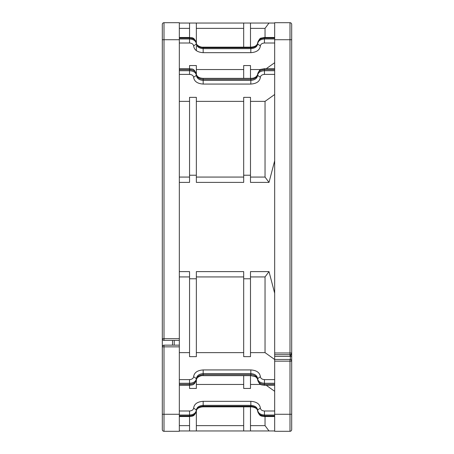 <?xml version="1.0" encoding="UTF-8"?>
<svg xmlns="http://www.w3.org/2000/svg" width="454" height="454" viewBox="0 0 454 454"><rect width="100%" height="100%" fill="white"/><g stroke="black" fill="none" stroke-linecap="round" stroke-linejoin="round"><path stroke-width="0.68" d="M291.695 422.663L291.695 374.669M291.695 24.402A1.703 1.703 0 0 0 289.993 22.7A1.703 1.703 0 0 1 291.695 24.402L291.695 414.275L289.993 414.275L289.993 361.157L274.67 361.157L274.67 431.3L289.993 431.3A1.703 1.703 0 0 0 291.695 429.598L291.695 414.275M291.695 343.502L291.695 313.578M291.695 135.15L291.695 200.986M291.695 353.354L291.695 324.565M291.695 427.066L291.695 429.598A1.703 1.703 0 0 1 289.993 431.3L289.993 414.275L274.67 414.275M291.695 200.554L291.695 318.453M274.67 359.454L289.993 359.454A1.703 1.703 0 0 1 291.695 361.157L291.695 352.985L290.333 356.373L291.695 356.373L291.695 352.979A1.703 1.703 0 0 1 289.993 354.688L274.67 354.688L274.67 361.157M291.695 40.576L291.695 29.51M274.67 22.7L289.993 22.7L274.67 22.7L274.67 354.688M179.33 271.606L189.545 271.606L189.545 278.779L196.355 278.779L196.355 271.606L243.684 271.606L243.684 278.779L250.494 278.779L250.494 271.606L269.006 271.606L265.04 276.934L265.04 352.633L274.67 359.494M269.006 271.606L274.67 293.227M274.67 160.773L269.006 182.394L265.04 177.066L250.494 177.066M179.33 182.394L189.545 182.394L189.545 175.221L196.355 175.221L196.355 97.36L189.545 97.36L189.545 175.221M269.006 182.394L250.494 182.394L250.494 175.221L243.684 175.221L243.684 182.394L196.355 182.394L196.355 175.221M265.04 177.066L265.04 101.367L274.67 94.506M250.494 175.221L250.494 97.36L243.684 97.36L243.684 175.221M243.684 177.066L196.355 177.066M189.545 177.066L179.33 177.066M179.33 39.725L162.305 39.725L162.305 24.402L162.305 429.598A1.703 1.703 0 0 0 164.007 431.3L179.33 431.3L179.33 22.7L164.007 22.7L179.33 22.7M162.305 338.684A1.703 1.703 0 0 0 164.007 340.386A1.703 1.703 0 0 1 162.305 338.684L164.007 338.684L164.007 340.386L179.33 340.386M162.305 413.424L162.305 424.49M164.007 345.154L164.007 346.856L162.305 346.856A1.703 1.703 0 0 1 164.007 345.154L179.33 345.154M164.007 431.3A1.703 1.703 0 0 1 162.305 429.598A1.703 1.703 0 0 0 164.007 431.3L164.007 414.275L179.33 414.275M164.007 22.7A1.703 1.703 0 0 0 162.305 24.402A1.703 1.703 0 0 1 164.007 22.7L164.007 338.684L179.33 338.684M189.545 276.934L179.33 276.934M189.545 278.779L189.545 356.64L196.355 356.64L196.355 278.779M243.684 276.934L196.355 276.934M243.684 278.779L243.684 356.64L250.494 356.64L250.494 278.779M265.04 276.934L250.494 276.934M250.494 352.633L265.04 352.633M196.355 352.633L243.684 352.633M179.33 352.633L189.545 352.633M274.67 379.612L264.455 379.612C262.02 379.402 260.658 378.432 260.369 376.707C259.779 372.586 256.601 370.328 250.835 369.936L203.165 369.936C197.388 370.339 194.21 372.592 193.631 376.707C193.342 378.432 191.98 379.402 189.545 379.612L189.545 388.448L196.355 388.448L196.355 378.625C195.952 381.451 193.682 383 189.545 383.272L179.33 383.272M274.67 391.297L266.237 385.31M250.494 384.459L260.812 384.459M243.684 375.64L243.684 388.448L250.494 388.448L250.494 375.64M196.355 384.459L243.684 384.459M179.33 416.522L189.545 416.522L189.545 430.959L196.355 430.959L196.355 410.024L193.631 408.095C193.342 409.82 191.98 410.791 189.545 411.001L189.545 415.013L179.33 415.013M193.631 408.095C194.204 403.992 197.382 401.733 203.165 401.325L250.835 401.325C256.612 401.728 259.79 403.986 260.369 408.095C260.658 409.82 262.02 410.791 264.455 411.001L274.67 411.001M265.04 416.522L265.04 425.631L269.006 430.959L274.67 430.959M189.545 430.959L179.33 430.959M243.684 406.846L243.684 430.959L196.355 430.959M243.684 430.959L250.494 430.959L250.494 406.846M269.006 430.959L250.494 430.959M274.67 23.041L269.006 23.041L265.04 28.369L265.04 37.478M250.494 47.154L250.494 23.041L269.006 23.041M250.494 23.041L243.684 23.041L243.684 47.154M196.355 23.041L189.545 23.041L189.545 37.478C191.492 38.301 193.79 35.98 196.355 43.102L196.355 23.041L243.684 23.041M179.33 23.041L189.545 23.041M260.369 45.905C260.658 44.18 262.02 43.209 264.455 42.999L264.455 38.987C260.318 39.282 258.048 40.945 257.645 43.976L260.369 45.905C259.784 50.019 256.606 52.272 250.835 52.675L203.165 52.675C197.377 52.267 194.198 50.008 193.631 45.905C193.342 44.18 191.98 43.209 189.545 42.999L179.33 42.999M179.33 68.69L189.545 68.69C191.571 69.496 193.852 67.277 196.355 74.314C196.837 77.305 199.107 78.985 203.165 79.348L250.835 79.348C254.893 78.985 257.163 77.305 257.645 74.314L257.645 75.364L260.369 77.293C259.773 81.414 256.595 83.672 250.835 84.064L203.165 84.064C197.388 83.661 194.21 81.408 193.631 77.293L196.355 75.364L196.355 65.552L189.545 65.552L189.545 69.666L179.33 69.666M243.684 69.541L196.355 69.541M250.494 78.36L250.494 65.552L243.684 65.552L243.684 78.36M260.812 69.541L250.494 69.541M266.237 68.69L274.67 62.703M260.369 77.293C260.658 75.568 262.02 74.598 264.455 74.388L274.67 74.388M179.33 74.388L189.545 74.388C191.98 74.598 193.342 75.568 193.631 77.293M189.545 101.367L179.33 101.367M243.684 101.367L196.355 101.367M265.04 101.367L250.494 101.367M203.165 84.064L203.165 78.36C199.3 78.111 197.03 76.76 196.355 74.314C195.952 71.488 193.682 69.939 189.545 69.666L189.545 70.728C193.676 71 195.946 72.549 196.355 75.364C196.837 78.366 199.107 80.052 203.165 80.415L250.835 80.415L250.835 84.064M257.645 74.314C258.905 70.813 260.142 69.139 261.362 69.286L264.455 68.69L264.455 70.728C260.312 71.006 258.042 72.555 257.645 75.364C257.163 78.366 254.893 80.052 250.835 80.415L250.835 78.36C254.467 78.315 256.737 76.964 257.645 74.314C258.048 71.488 260.318 69.939 264.455 69.666L274.67 69.666M203.165 47.954L203.165 47.766C199.107 47.432 196.837 45.877 196.355 43.102C195.952 40.066 193.682 38.397 189.545 38.102L189.545 42.999M203.165 47.154L203.165 48.646C199.107 48.311 196.837 46.756 196.355 43.976L196.355 43.102C195.68 44.537 200.038 47.534 203.165 47.154L250.835 47.154L250.835 47.766C254.893 47.432 257.163 45.877 257.645 43.102L257.645 43.976C257.163 46.756 254.893 48.311 250.835 48.646L250.835 52.675M274.67 38.987L264.455 38.987L264.455 38.102C260.318 38.397 258.048 40.066 257.645 43.102C258.899 39.611 260.136 37.932 261.356 38.079L264.455 37.478L264.455 38.102L274.67 38.102M179.33 38.987L189.545 38.987C193.676 39.282 195.946 40.945 196.355 43.976L193.631 45.905M189.545 28.369L179.33 28.369M196.355 50.638L196.355 45.916M243.684 28.369L196.355 28.369M265.04 28.369L250.494 28.369M179.33 425.631L189.545 425.631M196.355 425.631L243.684 425.631M250.494 425.631L265.04 425.631M203.165 401.325L203.165 405.354C199.107 405.689 196.837 407.244 196.355 410.024C195.952 413.055 193.682 414.718 189.545 415.013L189.545 415.898C193.676 415.603 195.946 413.935 196.355 410.898C196.837 408.123 199.107 406.568 203.165 406.234L250.835 406.234L250.835 406.846C252.651 406.88 254.302 407.323 255.795 408.191C256.623 408.555 257.242 409.457 257.645 410.893C258.042 413.935 260.312 415.597 264.455 415.898L274.67 415.898M250.835 406.846L203.165 406.846L203.165 405.354L250.835 405.354C254.893 405.689 257.163 407.244 257.645 410.024L260.369 408.095M250.835 401.325L250.835 406.234C254.893 406.568 257.163 408.123 257.645 410.898L257.645 410.024C258.048 413.055 260.318 414.718 264.455 415.013L274.67 415.013M193.631 376.707L196.355 378.636C196.837 375.634 199.107 373.948 203.165 373.585L203.165 374.652C199.107 375.015 196.837 376.695 196.355 379.686C195.946 382.512 193.676 384.061 189.545 384.334L179.33 384.334M250.835 369.936L250.835 373.585C254.893 373.948 257.163 375.634 257.645 378.636L257.645 379.686C257.163 376.695 254.893 375.015 250.835 374.652L250.835 375.64L255.176 376.621C256.499 377.302 257.322 378.324 257.645 379.686L257.645 378.636L260.369 376.707M264.455 379.612L264.455 383.272C260.318 382.994 258.048 381.451 257.645 378.636M274.67 384.334L264.455 384.334C260.318 384.061 258.048 382.512 257.645 379.686C259.603 385.798 261.686 384.72 264.455 385.31L274.67 385.31M196.355 378.636L196.355 379.686L197.308 377.7C199.618 376.099 201.57 375.413 203.165 375.64L250.835 375.64M291.695 361.157L289.993 361.157L289.993 359.454M289.993 354.688L289.993 352.985L291.695 352.985A1.703 1.703 0 0 1 289.993 354.688L289.993 356.39L274.67 356.39M291.695 39.725L274.67 39.725M289.993 22.7L289.993 352.985L274.67 352.985M174.222 340.386L174.222 345.154M179.33 346.856L164.007 346.856L164.007 414.275L162.305 414.275M179.33 379.612L189.545 379.612M274.67 383.272L264.455 383.272L264.455 385.31M179.33 411.001L189.545 411.001M264.455 411.001L264.455 416.522L274.67 416.522M274.67 42.999L264.455 42.999M264.455 74.388L264.455 70.728L274.67 70.728M189.545 74.388L189.545 70.728L179.33 70.728M179.33 37.478L189.545 37.478L189.545 38.102L179.33 38.102M203.165 52.675L203.165 48.646L250.835 48.646L250.835 47.766L203.165 47.766M203.165 406.846C201.253 406.897 199.573 407.363 198.126 408.242C197.32 408.623 196.73 409.508 196.355 410.893C194.386 417.039 192.241 415.943 189.545 416.522L189.545 415.898L179.33 415.898M203.165 369.936L203.165 373.585L250.835 373.585L250.835 374.652L203.165 374.652L203.165 375.64M290.333 359.489L290.333 356.373A3.405 3.405 0 0 1 289.993 356.39M172.52 340.386L172.52 345.154M264.455 37.478L274.67 37.478M264.455 68.69L274.67 68.69M203.165 78.36L250.835 78.36M250.835 47.154C254.711 46.955 256.981 45.604 257.645 43.107L257.645 43.976M257.645 410.898C259.637 417.056 261.646 415.898 264.455 416.522M179.33 385.31L189.545 385.31C192.173 384.742 194.426 385.821 196.355 379.686"/></g></svg>
